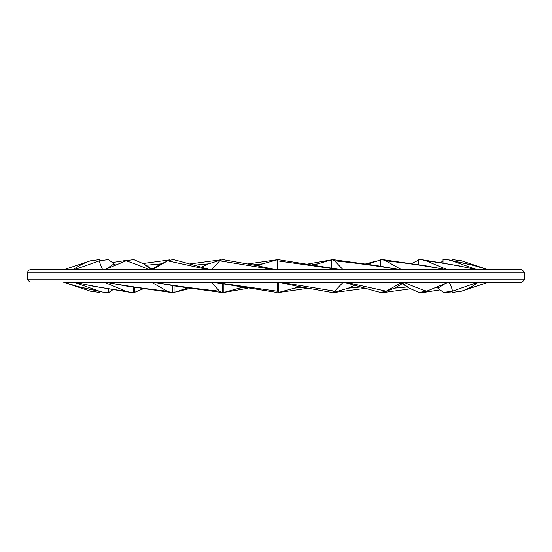 <?xml version="1.0" encoding="UTF-8"?>
<svg xmlns="http://www.w3.org/2000/svg" width="552" height="552" viewBox="0 0 552 552"><rect width="100%" height="100%" fill="white"/><g stroke="black" fill="none" stroke-linecap="round" stroke-linejoin="round"><path stroke-width="0.83" d="M108.323 288.931L108.323 292.457L102.486 292.063L99.339 291.201C86.609 288.938 74.741 285.957 63.721 282.265L521.895 282.265L524.4 279.76L27.6 279.76L30.105 282.265M521.895 269.735L30.105 269.735L28.318 270.487L27.6 272.239L524.4 272.239L521.895 269.735M341.584 269.735L277.345 259.495L277.421 260.799L340.501 269.735M277.345 259.543L277.345 269.735M277.621 269.735L277.421 260.799M331.566 292.429L334.705 291.201L280.402 282.265M343.144 282.265L334.705 291.201M380.252 266.154L380.252 259.543L382.281 259.578L385.841 260.799C406.741 263.062 427.034 266.043 446.72 269.735M401.621 269.735L385.841 260.799M401.704 282.452L409.204 288.172L400.842 282.935M409.204 288.172L419.037 292.457L426.703 291.201C419.706 288.938 412.089 285.957 403.857 282.265L448.355 282.265L426.703 291.201M177.772 260.682L173.128 259.543L167.615 260.799L208.725 269.735M152.041 269.735L167.615 260.799M211.368 282.265L219.489 291.201L221.621 292.484L222.359 292.457L222.359 284.073M219.489 291.201C197.381 288.938 175.653 285.957 154.312 282.265M382.246 259.543L386.614 260.171M367.494 264.229L380.252 260.006M359.821 287.081L348.36 288.172L354.149 285.487M348.36 288.172L333.622 292.457L333.622 292.091M369.171 263.828L368.156 264.325M333.622 292.457L334.581 292.457M332.911 259.55L334.76 259.833M312.473 264.58L317.738 263.828L331.669 259.792L308.244 263.939M302.634 287.295L294.499 288.172L298.466 286.509M294.499 288.172L278.656 292.457L278.656 282.265M317.738 263.828L315.047 264.974M277.918 259.585L278.518 259.675M252.933 264.877L262.6 263.828L277.345 259.744M278.091 259.606L278.456 259.661M243.322 287.606L239.251 288.172L241.321 287.295M239.251 288.172L223.898 292.457L223.898 284.356M262.6 263.828L257.86 265.816M247.924 288.296L223.857 292.463L222.359 292.222M223.008 259.626L222.594 259.537M195.028 265.112L208.525 263.828L220.393 260.151M187.39 288.172L174.052 292.457L174.052 285.888M208.525 263.828L201.68 266.975M174.052 292.457L172.541 292.477M99.898 260.654L99.822 259.543L90.424 260.785L63.715 269.735M73.119 269.735C78.018 266.043 83.773 263.062 90.383 260.799L90.211 260.854M73.954 282.265L99.339 291.201M331.669 267.803L331.669 259.543L334.65 260.799C356.751 263.062 378.465 266.043 399.786 269.735M343.075 269.735L334.65 260.799M375.753 291.249L380.597 292.457L386.2 291.201L345.711 282.265M402.035 282.265L386.2 291.201M133.991 259.633L132.804 259.502M112.946 289.683L108.882 292.457L108.882 289.02M108.882 292.457L107.205 292.498M173.411 259.606L172.555 259.502M145.9 265.257L161.205 263.828L166.083 261.676M143.506 288.689L134.377 292.457L134.377 287.344M161.205 263.828L152.097 269.107M134.377 292.457L132.756 292.491M108.565 259.606L107.171 259.502M99.905 291.546L99.822 292.457L99.822 291.525M99.822 292.457L90.383 291.201L63.715 282.265L78.17 286.605L102.465 292.056M151.738 269.735L143.61 263.828L133.688 259.543L126.063 260.799C133.204 263.062 140.96 266.043 149.337 269.735M104.514 269.735L126.063 260.799M151.579 282.265L167.208 291.201L170.754 292.429L172.741 292.457L172.741 285.674M143.61 263.828L152.6 269.417M167.208 291.201C146.259 288.938 125.911 285.957 106.17 282.265M420.672 259.537L427.752 260.572M411.337 263.58L418.375 260.275M407.3 286.971L394.604 288.172L402.125 283.735M394.604 288.172L384.661 291.918M382.398 292.457L384.813 292.374M275.91 269.735L256.176 265.484L222.539 259.537L219.703 260.799L274.496 269.735M211.616 269.735L219.703 260.799M213.169 282.265L277.083 292.498L277.118 291.201L214.273 282.265M277.276 282.265L277.118 291.201M133.494 287.206L133.494 292.457L129.844 292.318L125.856 291.201C108.137 288.938 91.183 285.957 74.996 282.265L104.287 282.265L125.856 291.201M106.094 269.086L114.043 263.828L115.389 265.222M114.043 263.828L108.461 259.543L99.484 260.799C99.767 263.062 100.83 266.043 102.665 269.735L74.12 269.735L99.484 260.799M418.375 264.629L418.375 259.543L422.018 259.681L426.006 260.799C443.746 263.062 460.713 266.043 476.921 269.735M447.555 269.735L426.006 260.799M445.492 283.445L437.874 288.172L436.777 287.04M437.874 288.172L443.47 292.457L452.447 291.201C452.129 288.938 451.046 285.957 449.183 282.265M477.797 282.265L452.447 291.201M445.305 259.516L452.15 260.275M440.765 262.614L443.014 260.744M421.19 292.47L425.206 292.229M443.014 262.98L443.014 259.543L448.755 259.923L451.964 260.799C464.908 263.062 476.997 266.043 488.23 269.735L461.589 260.799L488.258 269.735M477.252 269.735L451.964 260.799M452.026 291.346L452.171 292.457L461.61 291.201C467.965 288.938 473.471 285.957 478.115 282.265M486.319 282.921L461.61 291.201M452.15 260.599L452.15 259.543L461.589 260.799M445.374 292.498L450.908 291.946M115.071 264.898L116.513 264.76M437.08 287.35L435.694 287.495M524.4 279.76L524.4 272.239M27.6 279.76L27.6 272.239M331.724 292.457L298.528 286.516L278.974 282.265M382.267 259.578L425.84 265.816L447.562 269.825M210.484 269.735L176.985 260.475M221.49 292.463L176.792 286.315L153.553 282.265M365.465 263.946L377.216 260.82M334.422 292.477L364.886 288.413M278.67 292.505L308.113 288.289M277.345 259.668L247.807 263.946M221.062 259.744L190.254 263.87M190.557 288.33L178.593 291.346M332.58 259.543L377.306 265.691L400.531 269.735M343.93 282.265L376.547 291.463M128.216 260.061L112.636 262.49M169.926 259.82L143.071 263.504M101.175 260.275L99.884 260.53M170.761 292.422L127.105 286.191L105.308 282.169M384.482 292.415L410.357 288.855M129.844 292.312L92.646 286.129L74.706 282.224M422.018 259.688L459.25 265.871L477.211 269.776M424.75 292.298L439.772 289.931M448.769 259.93L473.664 265.429L488.237 269.742M461.306 260.703L462.914 261.227M450.46 292.036L452.088 291.704M487.657 282.472L488.285 282.265"/></g></svg>
